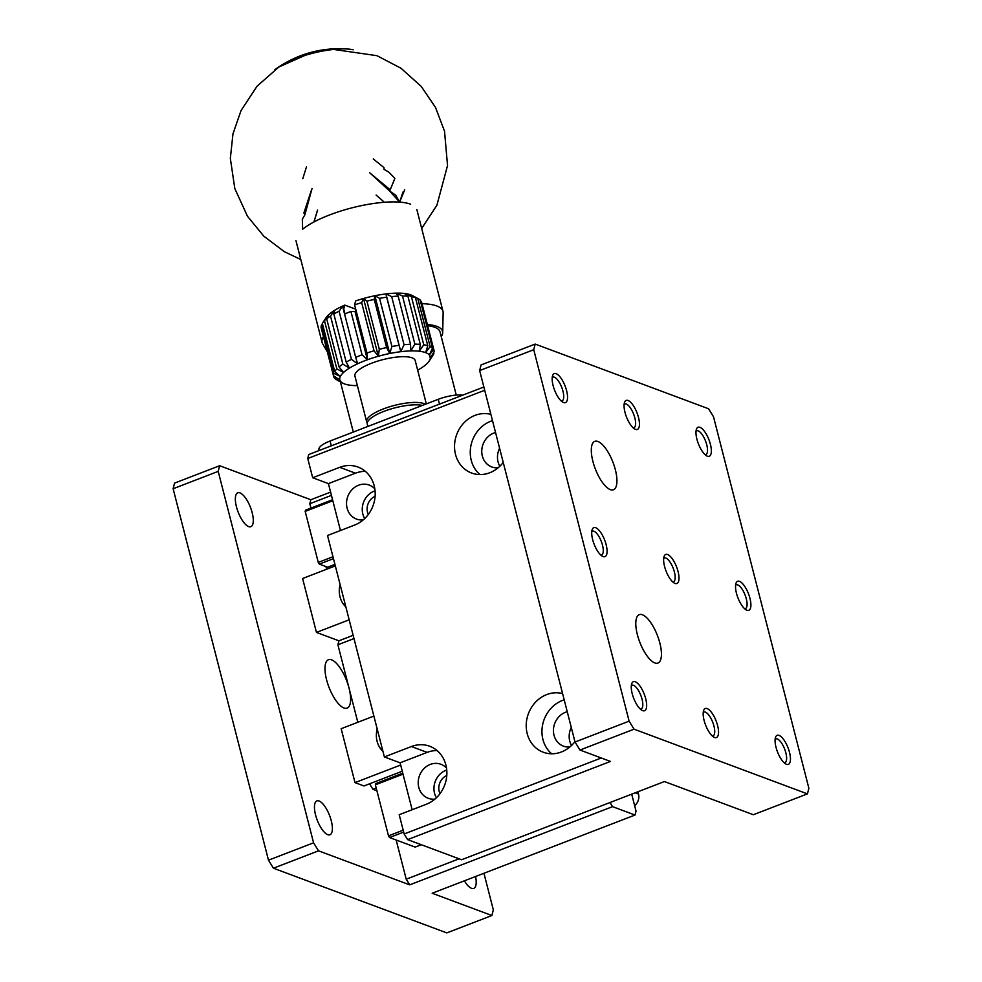 <?xml version="1.0" encoding="UTF-8"?>
<svg xmlns="http://www.w3.org/2000/svg" width="982" height="982" viewBox="0 0 982 982"><rect width="100%" height="100%" fill="white"/><g stroke="black" fill="none" stroke-linecap="round" stroke-linejoin="round"><path stroke-width="1.47" d="M330.603 492.117L310.828 499.74L219.637 465.726L174.563 483.107L173.127 488.741L268.491 860.183L273.438 868.211L446.822 932.9L491.896 915.519L493.332 909.872L483.942 873.28M273.438 868.211L318.524 850.829L409.703 884.856L612.547 806.652L635.023 815.035L432.166 893.239L491.896 915.519M173.127 488.741L218.2 471.372L313.577 842.814L268.491 860.183M248.642 526.597A18.155 6.604 -111.1 0 1 237.214 509.462A18.155 6.604 -111.1 0 1 237.779 492.817A18.155 6.604 -111.1 0 1 250.471 507.375A18.155 6.604 -111.1 0 1 250.84 526.683A18.155 6.604 -111.1 0 1 248.642 526.597M475.57 876.509A18.155 6.604 -111.1 0 1 473.754 888.428A18.155 6.604 -111.1 0 1 471.544 888.342A18.155 6.604 -111.1 0 1 464.4 880.817M327.743 834.688A18.155 6.604 -111.1 0 1 316.314 817.552A18.155 6.604 -111.1 0 1 316.891 800.907A18.155 6.604 -111.1 0 1 329.571 815.465A18.155 6.604 -111.1 0 1 329.94 834.774A18.155 6.604 -111.1 0 1 327.743 834.688M343.97 707.985A25.925 9.427 -111.1 0 1 327.657 683.509A25.925 9.427 -111.1 0 1 328.467 659.72A25.925 9.427 -111.1 0 1 349.027 688.112A25.925 9.427 -111.1 0 1 347.125 708.108A25.925 9.427 -111.1 0 1 343.97 707.985M635.023 815.035L636.029 811.058L631.696 794.156M610.006 802.515L612.547 806.652M409.703 884.856L406.217 879.197L459.085 858.82M406.217 879.197L396.151 840.003M376.916 790.792L372.988 789.319L369.588 783.82M402.264 771.214L363.991 785.968L355.005 782.617L341.159 728.705L373.884 716.087M357.804 722.286L337.906 644.781L338.913 640.804L316.45 632.42L302.603 578.508L335.316 565.89M326.638 569.241L325.95 566.577M310.938 508.087L309.809 503.717L310.828 499.74M219.637 465.726L218.2 471.372M313.577 842.814L318.524 850.829M331.437 495.382L309.809 503.717M337.906 644.781L353.986 638.582M319.199 450.493L318.954 449.523A20.745 5.929 -14.4 0 1 330.05 441.016L331.29 445.828L439.482 404.118L438.242 399.306A20.745 5.929 -14.4 0 1 462.792 395.132M316.45 632.42L349.162 619.814M345.848 606.888A22.819 20.229 110.5 0 1 340.116 584.597M338.913 640.804L353.139 635.317M355.005 782.617L400.668 765.015M382.919 751.304A22.819 20.229 110.5 0 1 377.198 729.012M376.229 788.08L372.988 789.319M330.05 441.016L438.242 399.306M637.919 791.762L638.521 794.082L635.158 792.818M634.642 805.633A10.372 9.194 -69.5 0 0 638.521 794.082M407.935 296.233L420.296 344.375L419.314 351.237A46.67 13.331 -14.4 0 1 425.611 352.624L430.128 346.597A51.862 14.816 165.6 0 1 432.51 348.131L420.149 299.989A51.862 14.816 165.6 0 0 418.295 298.724L412.379 295.57A46.67 13.331 165.6 0 0 410.783 294.858A46.67 13.331 165.6 0 0 404.486 293.471L407.935 296.233A51.862 14.816 165.6 0 0 402.51 296.012L396.028 293.152L398.152 296.11A51.862 14.816 165.6 0 0 391.671 296.589L385.938 293.925L386.687 297.19A51.862 14.816 165.6 0 0 379.568 298.344L374.878 295.742L374.265 299.412A51.862 14.816 165.6 0 0 366.949 301.167L363.512 298.491L361.671 302.64A51.862 14.816 165.6 0 0 354.612 304.874L355.582 300.934A46.67 13.331 165.6 0 1 363.512 298.491A46.67 13.331 165.6 0 1 374.878 295.742A46.67 13.331 165.6 0 1 385.938 293.925A46.67 13.331 165.6 0 1 396.028 293.152A46.67 13.331 165.6 0 1 404.486 293.471L411.397 296.65A51.862 14.816 165.6 0 1 415.423 297.558L427.784 345.689A51.862 14.816 165.6 0 0 423.758 344.78L411.397 296.65M432.51 348.131L429.367 354.993A46.67 13.331 -14.4 0 1 430.337 358.185L434.179 351.531A51.862 14.816 165.6 0 0 434.044 350.549L421.683 302.407A51.862 14.816 165.6 0 0 421.229 301.314L420.345 300.762M418.295 298.724A51.862 14.816 165.6 0 0 417.767 298.454L410.783 294.858L415.423 297.558M355.693 309.183L344.768 305.107A46.67 13.331 165.6 0 0 342.743 306.016L339.085 311.208A51.862 14.816 165.6 0 0 333.831 313.982L334.641 310.324L330.504 316.032A51.862 14.816 165.6 0 0 326.687 318.819L328.774 314.645L324.49 320.807A51.862 14.816 165.6 0 0 322.403 323.336A51.862 14.816 165.6 0 0 322.354 323.422L334.715 371.564A51.862 14.816 165.6 0 1 336.851 368.937L343.602 372.411L339.048 366.949L326.687 318.819M344.768 305.107L343.737 309.072A51.862 14.816 165.6 0 0 343.344 309.244L342.743 306.016A46.67 13.331 165.6 0 0 334.641 310.324A46.67 13.331 165.6 0 0 328.774 314.645A46.67 13.331 165.6 0 0 326.073 317.726L322.403 323.336M322.415 323.655L321.433 325.226A51.862 14.816 165.6 0 0 321.102 327.522L333.463 375.664A51.862 14.816 165.6 0 1 333.794 373.369L340.337 376.474L334.715 371.564M420.296 344.375A51.862 14.816 165.6 0 0 414.87 344.154L402.51 296.012M398.152 296.11L410.513 344.252A51.862 14.816 165.6 0 0 404.032 344.731L391.671 296.589M386.687 297.19L399.048 345.333A51.862 14.816 165.6 0 0 391.928 346.486L379.568 298.344M374.265 299.412L386.626 347.554A51.862 14.816 165.6 0 0 379.31 349.31L366.949 301.167M361.671 302.64L374.032 350.77A51.862 14.816 165.6 0 0 366.973 353.017L354.612 304.874M343.737 309.072L344.964 313.884A51.862 14.816 -14.4 0 1 350.93 311.466L362.051 354.784A51.862 14.816 165.6 0 0 355.705 357.374L343.344 309.244M339.085 311.208L351.446 359.351A51.862 14.816 165.6 0 0 346.192 362.125L333.831 313.982M330.504 316.032L342.865 364.162A51.862 14.816 165.6 0 0 339.048 366.949M324.49 320.807L336.851 368.937M321.433 325.226L333.794 373.369M333.499 375.689L333.88 377.174A51.862 14.816 165.6 0 0 335.378 378.991L342.264 382.833A46.67 13.331 -14.4 0 1 339.882 380.022L333.463 375.664M337.059 379.948L342.878 383.189A46.67 13.331 -14.4 0 1 342.264 382.833L337.108 380.108M432.681 355.68A51.862 14.816 165.6 0 0 432.853 355.41A51.862 14.816 165.6 0 0 433.934 353.201L433.713 352.342M434.044 350.549A51.862 14.816 165.6 0 0 433.59 349.457L421.229 301.314M430.128 346.597L417.767 298.454M410.513 344.252L410.857 350.918L414.87 344.154M399.048 345.333L400.779 351.691A46.67 13.331 -14.4 0 1 410.857 350.918A46.67 13.331 -14.4 0 1 419.314 351.237L423.758 344.78M386.626 347.554L389.707 353.508A46.67 13.331 -14.4 0 1 400.779 351.691L404.032 344.731M374.032 350.77L378.352 356.257A46.67 13.331 -14.4 0 1 389.707 353.508L391.928 346.486M362.051 354.784L367.415 359.743A46.67 13.331 -14.4 0 1 378.352 356.257L379.31 349.31M351.446 359.351L357.583 363.782A46.67 13.331 -14.4 0 1 367.415 359.743L366.973 353.017M342.865 364.162L349.469 368.09A46.67 13.331 -14.4 0 1 357.583 363.782L355.705 357.374M333.88 377.174L339.882 380.022A46.67 13.331 -14.4 0 1 340.337 376.474A46.67 13.331 -14.4 0 1 343.602 372.411A46.67 13.331 -14.4 0 1 349.469 368.09L346.192 362.125M357.374 385.631A46.67 13.331 -14.4 0 1 354.772 385.582A46.67 13.331 -14.4 0 1 347.333 384.723A46.67 13.331 -14.4 0 1 342.878 383.189M433.934 353.201L430.337 358.185A46.67 13.331 -14.4 0 1 429.183 361.032A46.67 13.331 -14.4 0 1 428.459 362.027A46.67 13.331 -14.4 0 1 423.856 366.249A46.67 13.331 -14.4 0 1 417.657 370.153M427.784 345.689L425.611 352.624A46.67 13.331 -14.4 0 1 429.367 354.993L433.59 349.457M354.576 304.813L355.84 309.735L355.054 311.613L350.93 311.466M426.323 403.897L415.19 360.517A31.117 8.887 165.6 0 0 412.096 357.829A31.117 8.887 165.6 0 0 377.051 361.315A31.117 8.887 165.6 0 0 354.907 375.996L366.654 421.732A31.117 8.887 165.6 0 0 367.256 422.861M425.316 404.289A31.117 8.887 165.6 0 0 423.831 403.565A31.117 8.887 165.6 0 0 388.786 407.039A31.117 8.887 165.6 0 0 366.654 421.732M499.593 448.246A18.155 16.093 -69.5 0 0 499.838 466.254M571.279 727.453A18.155 16.093 -69.5 0 0 571.524 745.461M569.818 746.995A18.155 16.093 110.5 0 1 563.447 746.148A18.155 16.093 110.5 0 1 553.553 728.386A18.155 16.093 110.5 0 1 567.24 711.729M498.132 467.788A18.155 16.093 110.5 0 1 491.761 466.941A18.155 16.093 110.5 0 1 481.867 449.191A18.155 16.093 110.5 0 1 495.554 432.522M368.324 514.445A12.754 11.305 110.5 0 1 375.099 496.291M440.022 793.652A12.754 11.305 110.5 0 1 446.785 775.498M422.432 405.394A31.117 8.887 165.6 0 0 387.497 410.071A31.117 8.887 165.6 0 0 367.268 424.138L367.857 426.446M375.063 490.816A18.155 16.093 -69.5 0 0 364.703 518.557M564.196 699.835A30.908 27.41 -69.5 0 0 542.825 723.844A30.908 27.41 -69.5 0 0 551.651 753.771M492.51 420.64A30.908 27.41 -69.5 0 0 471.139 444.637A30.908 27.41 -69.5 0 0 479.965 474.576M446.749 770.023A18.155 16.093 -69.5 0 0 436.401 797.765M403.172 830.183L388.491 835.842L389.535 837.536L403.663 832.085M363.23 519.895A18.155 16.093 110.5 0 1 356.527 519.073A18.155 16.093 110.5 0 1 347.8 496.45A18.155 16.093 110.5 0 1 369.22 485.071A18.155 16.093 110.5 0 1 374.817 488.84M483.868 387.006L308.753 454.519L307.747 458.496L312.681 477.743L339.735 467.322A31.117 27.594 110.5 0 1 358.025 467.051A31.117 27.594 110.5 0 1 375.136 495.787A31.117 27.594 110.5 0 1 354.563 525.088L327.522 535.509L384.379 756.95L411.421 746.529A31.117 27.594 110.5 0 1 429.711 746.259A31.117 27.594 110.5 0 1 446.822 774.994A31.117 27.594 110.5 0 1 426.249 804.295L399.208 814.716L404.154 833.976L407.628 839.622L461.565 859.753L664.409 781.549L753.341 814.729L807.437 793.873L808.873 788.227L713.509 416.785L708.562 408.757L535.178 344.081L533.742 349.715L479.646 370.57L575.022 742.011L579.969 750.039L610.485 761.431L407.628 839.622M365.378 471.36A31.117 27.594 -69.5 0 0 355.459 473.189L328.418 483.61L340.459 530.525M574.924 741.631A30.908 27.41 110.5 0 1 561.434 751.966A30.908 27.41 110.5 0 1 543.267 752.237A30.908 27.41 110.5 0 1 527.948 714.97A30.908 27.41 110.5 0 1 562.588 693.587M503.238 462.436A30.908 27.41 110.5 0 1 489.748 472.759A30.908 27.41 110.5 0 1 471.581 473.029A30.908 27.41 110.5 0 1 456.262 435.762A30.908 27.41 110.5 0 1 490.902 414.379M434.916 799.103A18.155 16.093 110.5 0 1 428.226 798.28A18.155 16.093 110.5 0 1 419.486 775.657A18.155 16.093 110.5 0 1 440.906 764.266A18.155 16.093 110.5 0 1 446.503 768.047M437.064 750.567A31.117 27.594 -69.5 0 0 427.145 752.396L400.104 762.818L412.145 809.733M333.229 565.055L334.052 566.381M332.972 556.745L318.278 562.416L319.334 564.11L333.463 558.66M334.936 564.392L327.644 567.203L319.334 564.11M402.767 773.178L375.689 783.624L375.382 784.814L403.013 774.16M421.29 844.729L415.153 847.098L389.535 837.536M388.491 835.842L375.382 784.814M318.278 562.416L305.181 511.389L305.488 510.186L332.554 499.752M305.181 511.389L332.812 500.734M312.681 477.743L328.418 483.61M601.266 757.981L404.154 833.976M307.747 458.496L484.703 390.271M384.379 756.95L400.104 762.818M561.299 401.061A12.754 4.64 68.9 0 0 561.999 400.938A12.754 4.64 68.9 0 0 562.404 389.24A12.754 4.64 68.9 0 0 554.376 377.211A12.754 4.64 68.9 0 0 552.829 377.137A12.754 4.64 68.9 0 0 552.228 377.53M600.849 555.1A12.754 4.64 68.9 0 0 601.549 554.99A12.754 4.64 68.9 0 0 601.954 543.292A12.754 4.64 68.9 0 0 593.926 531.25A12.754 4.64 68.9 0 0 592.379 531.188A12.754 4.64 68.9 0 0 591.778 531.581M640.399 709.151A12.754 4.64 68.9 0 0 641.111 709.029A12.754 4.64 68.9 0 0 641.504 697.33A12.754 4.64 68.9 0 0 633.476 685.289A12.754 4.64 68.9 0 0 631.929 685.227A12.754 4.64 68.9 0 0 631.328 685.62M712.306 735.972A12.754 4.64 68.9 0 0 713.006 735.862A12.754 4.64 68.9 0 0 713.411 724.151A12.754 4.64 68.9 0 0 705.383 712.122A12.754 4.64 68.9 0 0 703.836 712.06A12.754 4.64 68.9 0 0 703.235 712.453M784.201 762.805A12.754 4.64 68.9 0 0 784.913 762.683A12.754 4.64 68.9 0 0 785.318 750.984A12.754 4.64 68.9 0 0 777.29 738.943A12.754 4.64 68.9 0 0 775.743 738.881A12.754 4.64 68.9 0 0 775.142 739.274M744.651 608.754A12.754 4.64 68.9 0 0 745.363 608.644A12.754 4.64 68.9 0 0 745.768 596.946A12.754 4.64 68.9 0 0 737.74 584.904A12.754 4.64 68.9 0 0 736.193 584.842A12.754 4.64 68.9 0 0 735.579 585.235M672.744 581.933A12.754 4.64 68.9 0 0 673.456 581.81A12.754 4.64 68.9 0 0 673.861 570.112A12.754 4.64 68.9 0 0 665.833 558.071A12.754 4.64 68.9 0 0 664.286 558.009A12.754 4.64 68.9 0 0 663.685 558.402M633.194 427.882A12.754 4.64 68.9 0 0 633.906 427.771A12.754 4.64 68.9 0 0 634.311 416.073A12.754 4.64 68.9 0 0 626.283 404.032A12.754 4.64 68.9 0 0 624.736 403.97A12.754 4.64 68.9 0 0 624.135 404.363M705.101 454.715A12.754 4.64 68.9 0 0 705.812 454.592A12.754 4.64 68.9 0 0 706.205 442.894A12.754 4.64 68.9 0 0 698.19 430.865A12.754 4.64 68.9 0 0 696.631 430.803A12.754 4.64 68.9 0 0 696.029 431.184M535.178 344.081L481.082 364.923L479.646 370.57M575.022 742.011L629.118 721.156L634.065 729.184L579.969 750.039M654.798 662.924A25.925 9.427 -111.1 0 1 638.472 638.447A25.925 9.427 -111.1 0 1 639.294 614.658A25.925 9.427 -111.1 0 1 657.412 635.464A25.925 9.427 -111.1 0 1 657.94 663.046A25.925 9.427 -111.1 0 1 654.798 662.924M610.301 489.625A25.925 9.427 -111.1 0 1 593.987 465.149A25.925 9.427 -111.1 0 1 594.797 441.36A25.925 9.427 -111.1 0 1 612.915 462.166A25.925 9.427 -111.1 0 1 613.443 489.748A25.925 9.427 -111.1 0 1 610.301 489.625M556.143 373.663A15.552 5.659 -111.1 0 1 566.749 391.253A15.552 5.659 -111.1 0 1 562.944 402.264A15.552 5.659 -111.1 0 1 554.572 390.136A15.552 5.659 -111.1 0 1 552.645 375.529A15.552 5.659 -111.1 0 1 556.143 373.663M595.693 527.702A15.552 5.659 -111.1 0 1 606.299 545.305A15.552 5.659 -111.1 0 1 602.494 556.303A15.552 5.659 -111.1 0 1 594.122 544.188A15.552 5.659 -111.1 0 1 592.195 529.58A15.552 5.659 -111.1 0 1 595.693 527.702M635.244 681.754A15.552 5.659 -111.1 0 1 645.861 699.344A15.552 5.659 -111.1 0 1 642.044 710.354A15.552 5.659 -111.1 0 1 633.672 698.227A15.552 5.659 -111.1 0 1 631.745 683.619A15.552 5.659 -111.1 0 1 635.244 681.754M707.15 708.574A15.552 5.659 -111.1 0 1 717.756 726.177A15.552 5.659 -111.1 0 1 713.951 737.175A15.552 5.659 -111.1 0 1 705.579 725.047A15.552 5.659 -111.1 0 1 703.652 710.452A15.552 5.659 -111.1 0 1 707.15 708.574M779.057 735.408A15.552 5.659 -111.1 0 1 789.663 752.998A15.552 5.659 -111.1 0 1 785.858 764.008A15.552 5.659 -111.1 0 1 777.486 751.881A15.552 5.659 -111.1 0 1 775.547 737.273A15.552 5.659 -111.1 0 1 779.057 735.408M739.507 581.356A15.552 5.659 -111.1 0 1 750.113 598.959A15.552 5.659 -111.1 0 1 746.308 609.957A15.552 5.659 -111.1 0 1 737.936 597.842A15.552 5.659 -111.1 0 1 735.997 583.234A15.552 5.659 -111.1 0 1 739.507 581.356M667.6 554.535A15.552 5.659 -111.1 0 1 678.206 572.125A15.552 5.659 -111.1 0 1 674.401 583.136A15.552 5.659 -111.1 0 1 666.029 571.008A15.552 5.659 -111.1 0 1 664.102 556.401A15.552 5.659 -111.1 0 1 667.6 554.535M628.05 400.484A15.552 5.659 -111.1 0 1 638.656 418.087A15.552 5.659 -111.1 0 1 634.851 429.085A15.552 5.659 -111.1 0 1 626.479 416.969A15.552 5.659 -111.1 0 1 624.54 402.362A15.552 5.659 -111.1 0 1 628.05 400.484M699.957 427.317A15.552 5.659 -111.1 0 1 710.563 444.92A15.552 5.659 -111.1 0 1 706.758 455.918A15.552 5.659 -111.1 0 1 698.386 443.79A15.552 5.659 -111.1 0 1 696.447 429.183A15.552 5.659 -111.1 0 1 699.957 427.317M533.742 349.715L629.118 721.156M634.065 729.184L807.437 793.873M430.337 358.185L429.478 354.846M367.415 359.743L355.054 311.613M378.352 356.257L363.512 298.491M389.707 353.508L374.878 295.742M400.779 351.691L385.938 293.925M311.711 189.317L303.88 212.971L304.886 214.788L302.321 219.219L302.64 229.248A62.406 17.836 -14.4 0 1 313.921 221.981A62.406 17.836 -14.4 0 1 329.351 215.033A62.406 17.836 -14.4 0 1 347.444 209.056A62.406 17.836 -14.4 0 1 366.409 204.661A62.406 17.836 -14.4 0 1 384.392 202.267L376.253 195.173M394.064 180.442L389.67 191.06L389.498 189.207L369.674 172.746L389.67 191.06L394.874 178.38L388.688 172.046L384.109 169.42L383.937 167.566L373.258 158.937M376.106 195.062L384.392 202.267A62.406 17.836 -14.4 0 1 399.625 202.108L404.731 189.808M389.67 191.06L399.637 202.108L395.697 195.16L389.67 191.06M402.964 192.042L399.637 202.108A62.406 17.836 -14.4 0 1 410.648 204.207M306.507 166.78L302.787 178.65M317.616 210.099L313.921 221.993L317.247 211.032M353.164 49.763A46.67 13.331 165.6 0 0 348.573 49.1A46.67 13.331 165.6 0 0 278.458 67.107A46.67 13.331 165.6 0 0 274.751 69.894M327.374 351.937L322.624 343.737A62.406 17.836 -14.4 0 1 322.071 342.399A62.406 17.836 -14.4 0 1 323.446 336.642M422.014 303.696A62.406 17.836 -14.4 0 1 442.98 311.368A62.406 17.836 -14.4 0 1 443.14 312.792L442.698 332.603A57.042 16.301 -14.4 0 1 441.249 336.642M432.927 325.263A62.406 17.836 -14.4 0 1 431.38 326.294M427.354 324.502A57.042 16.301 -14.4 0 1 442.698 332.603M456.262 395.083L440.046 331.941A54.452 15.552 165.6 0 0 427.649 325.668M312.08 188.397L304.886 214.788M339.735 467.322L355.459 473.189M411.421 746.529L427.145 752.396M429.183 361.032L432.853 355.41M295.95 240.639L322.071 342.399M416.847 209.596L442.98 311.368M348.573 49.1C323.348 47.075 299.976 53.077 278.458 67.107M421.695 228.475L436.904 205.226L447.534 165.553L444.527 131.183L435.492 107.394L421.18 86.355L401 68.249L376.99 55.692L331.351 49.1L312.129 52.206L278.925 66.985L257.088 86.158L241.056 110.524L232.98 133.847L230.34 158.397L234.808 188.519L247.452 216.224L263.79 236.159L284.35 251.687L300.787 259.518M340.423 381.888L353.311 432.055"/></g></svg>
